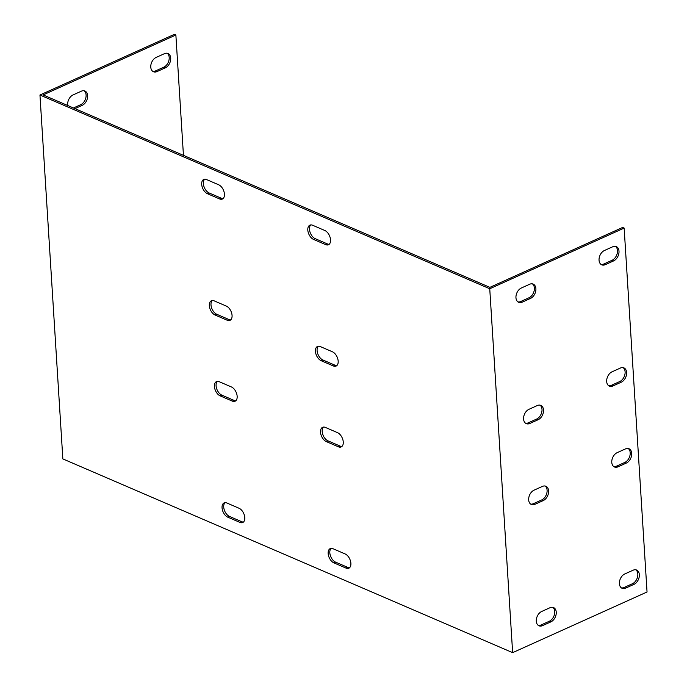 <?xml version="1.0" encoding="UTF-8"?>
<svg xmlns="http://www.w3.org/2000/svg" width="687" height="687" viewBox="0 0 687 687"><rect width="100%" height="100%" fill="white"/><g stroke="black" fill="none" stroke-linecap="round" stroke-linejoin="round"><path stroke-width="1.03" d="M512.639 652.65L647.042 591.988L624.148 228.093L622.637 227.44L489.891 287.355L44.646 95.57L43.135 94.918L175.872 35.003L174.361 34.35L39.958 95.012L489.745 288.755L512.639 652.65L62.852 458.907L39.958 95.012M613.749 466.576A7.883 5.367 113.3 0 0 616.514 466.172L624.827 462.42A7.883 5.367 113.3 0 0 629.919 455.661A7.883 5.367 113.3 0 0 628.219 448.517M601.031 264.418A7.883 5.367 113.3 0 0 603.796 264.006L612.108 260.253A7.883 5.367 113.3 0 0 617.201 253.494A7.883 5.367 113.3 0 0 615.5 246.35M608.656 385.716A7.883 5.367 113.3 0 0 611.43 385.304L619.734 381.551A7.883 5.367 113.3 0 0 624.827 374.793A7.883 5.367 113.3 0 0 623.135 367.648M621.374 587.874A7.883 5.367 113.3 0 0 624.148 587.471L632.452 583.718A7.883 5.367 113.3 0 0 637.545 576.96A7.883 5.367 113.3 0 0 635.853 569.815M538.273 625.385A7.883 5.367 113.3 0 0 541.047 624.981L549.36 621.228A7.883 5.367 113.3 0 0 554.443 614.47A7.883 5.367 113.3 0 0 552.752 607.325M525.555 423.218A7.883 5.367 113.3 0 0 528.329 422.814L536.641 419.061A7.883 5.367 113.3 0 0 541.725 412.303A7.883 5.367 113.3 0 0 540.034 405.158M530.647 504.086A7.883 5.367 113.3 0 0 533.413 503.683L541.725 499.93A7.883 5.367 113.3 0 0 546.818 493.172A7.883 5.367 113.3 0 0 545.117 486.027M517.929 301.919A7.883 5.367 113.3 0 0 520.694 301.516L529.007 297.763A7.883 5.367 113.3 0 0 534.1 291.005A7.883 5.367 113.3 0 0 532.399 283.86M331.117 548.381A7.883 4.629 -114.3 0 0 330.378 555.594A7.883 4.629 -114.3 0 0 335.574 562.129L347.699 567.35A7.883 4.629 -114.3 0 0 349.597 567.702M323.483 427.082A7.883 4.629 -114.3 0 0 322.744 434.296A7.883 4.629 -114.3 0 0 327.939 440.831L340.065 446.052A7.883 4.629 -114.3 0 0 341.971 446.404M318.39 346.222A7.883 4.629 -114.3 0 0 317.652 353.427A7.883 4.629 -114.3 0 0 322.847 359.962L334.981 365.192A7.883 4.629 -114.3 0 0 336.879 365.536M310.764 224.924A7.883 4.629 -114.3 0 0 310.026 232.129A7.883 4.629 -114.3 0 0 315.221 238.664L327.347 243.894A7.883 4.629 -114.3 0 0 329.253 244.237M204.657 179.221A7.883 4.629 -114.3 0 0 203.919 186.426A7.883 4.629 -114.3 0 0 209.114 192.961L221.24 198.191A7.883 4.629 -114.3 0 0 223.146 198.534M212.292 300.52A7.883 4.629 -114.3 0 0 211.553 307.724A7.883 4.629 -114.3 0 0 216.749 314.26L228.874 319.489A7.883 4.629 -114.3 0 0 230.772 319.833M217.375 381.379A7.883 4.629 -114.3 0 0 216.637 388.593A7.883 4.629 -114.3 0 0 221.832 395.128L233.958 400.349A7.883 4.629 -114.3 0 0 235.864 400.701M225.01 502.678A7.883 4.629 -114.3 0 0 224.271 509.891A7.883 4.629 -114.3 0 0 229.467 516.426L241.592 521.648A7.883 4.629 -114.3 0 0 243.499 522M345.14 553.954A7.883 4.629 65.7 0 1 350.55 561.227A7.883 4.629 65.7 0 1 348.833 568.218A7.883 4.629 65.7 0 1 346.033 568.106L333.908 562.876A7.883 4.629 65.7 0 1 328.498 555.603A7.883 4.629 65.7 0 1 330.215 548.612A7.883 4.629 65.7 0 1 333.015 548.724L345.14 553.954M337.515 432.655A7.883 4.629 65.7 0 1 342.925 439.929A7.883 4.629 65.7 0 1 341.199 446.919A7.883 4.629 65.7 0 1 338.399 446.808L326.273 441.578A7.883 4.629 65.7 0 1 320.863 434.304A7.883 4.629 65.7 0 1 322.589 427.314A7.883 4.629 65.7 0 1 325.389 427.426L337.515 432.655M332.422 351.787A7.883 4.629 65.7 0 1 337.832 359.061A7.883 4.629 65.7 0 1 336.115 366.051A7.883 4.629 65.7 0 1 333.315 365.939L321.19 360.718A7.883 4.629 65.7 0 1 315.78 353.444A7.883 4.629 65.7 0 1 317.497 346.454A7.883 4.629 65.7 0 1 320.297 346.566L332.422 351.787M324.796 230.488A7.883 4.629 65.7 0 1 330.207 237.762A7.883 4.629 65.7 0 1 328.48 244.752A7.883 4.629 65.7 0 1 325.681 244.641L313.555 239.419A7.883 4.629 65.7 0 1 308.145 232.146A7.883 4.629 65.7 0 1 309.871 225.156A7.883 4.629 65.7 0 1 312.671 225.267L324.796 230.488M218.689 184.786A7.883 4.629 65.7 0 1 224.099 192.059A7.883 4.629 65.7 0 1 222.373 199.05A7.883 4.629 65.7 0 1 219.582 198.938L207.448 193.717A7.883 4.629 65.7 0 1 202.038 186.443A7.883 4.629 65.7 0 1 203.764 179.453A7.883 4.629 65.7 0 1 206.564 179.565L218.689 184.786M226.315 306.084A7.883 4.629 65.7 0 1 231.725 313.358A7.883 4.629 65.7 0 1 230.008 320.348A7.883 4.629 65.7 0 1 227.208 320.236L215.083 315.015A7.883 4.629 65.7 0 1 209.672 307.742A7.883 4.629 65.7 0 1 211.39 300.751A7.883 4.629 65.7 0 1 214.189 300.863L226.315 306.084M231.407 386.953A7.883 4.629 65.7 0 1 236.817 394.226A7.883 4.629 65.7 0 1 235.1 401.217A7.883 4.629 65.7 0 1 232.3 401.105L220.175 395.875A7.883 4.629 65.7 0 1 214.765 388.602A7.883 4.629 65.7 0 1 216.482 381.611A7.883 4.629 65.7 0 1 219.282 381.723L231.407 386.953M227.801 517.174A7.883 4.629 65.7 0 1 222.39 509.9A7.883 4.629 65.7 0 1 224.117 502.91A7.883 4.629 65.7 0 1 226.916 503.021L239.042 508.251A7.883 4.629 65.7 0 1 244.452 515.525A7.883 4.629 65.7 0 1 242.726 522.515A7.883 4.629 65.7 0 1 239.926 522.403L227.801 517.174L229.467 516.426M624.148 228.093L489.745 288.755M618.034 466.825A7.883 5.367 -66.7 0 1 614.47 466.988A7.883 5.367 -66.7 0 1 611.928 460.015A7.883 5.367 -66.7 0 1 617.141 452.673L625.453 448.92A7.883 5.367 -66.7 0 1 629.017 448.757A7.883 5.367 -66.7 0 1 631.559 455.73A7.883 5.367 -66.7 0 1 626.338 463.072L618.034 466.825L616.514 466.172M605.316 264.658A7.883 5.367 -66.7 0 1 601.743 264.83A7.883 5.367 -66.7 0 1 599.201 257.848A7.883 5.367 -66.7 0 1 604.423 250.506L612.735 246.762A7.883 5.367 -66.7 0 1 616.299 246.59A7.883 5.367 -66.7 0 1 618.841 253.572A7.883 5.367 -66.7 0 1 613.62 260.905L605.316 264.658L603.796 264.006M612.941 385.957A7.883 5.367 -66.7 0 1 609.378 386.128A7.883 5.367 -66.7 0 1 606.836 379.147A7.883 5.367 -66.7 0 1 612.057 371.804L620.361 368.06A7.883 5.367 -66.7 0 1 623.925 367.888A7.883 5.367 -66.7 0 1 626.467 374.87A7.883 5.367 -66.7 0 1 621.254 382.204L612.941 385.957L611.43 385.304M625.659 588.124A7.883 5.367 -66.7 0 1 622.096 588.287A7.883 5.367 -66.7 0 1 619.554 581.314A7.883 5.367 -66.7 0 1 624.775 573.971L633.079 570.219A7.883 5.367 -66.7 0 1 636.643 570.055A7.883 5.367 -66.7 0 1 639.185 577.028A7.883 5.367 -66.7 0 1 633.972 584.371L625.659 588.124L624.148 587.471M542.558 625.634A7.883 5.367 -66.7 0 1 538.994 625.797A7.883 5.367 -66.7 0 1 536.453 618.824A7.883 5.367 -66.7 0 1 541.674 611.482L549.978 607.729A7.883 5.367 -66.7 0 1 553.55 607.566A7.883 5.367 -66.7 0 1 556.092 614.539A7.883 5.367 -66.7 0 1 550.871 621.881L542.558 625.634L541.047 624.981M529.84 423.467A7.883 5.367 -66.7 0 1 526.276 423.63A7.883 5.367 -66.7 0 1 523.734 416.657A7.883 5.367 -66.7 0 1 528.956 409.315L537.26 405.562A7.883 5.367 -66.7 0 1 540.824 405.399A7.883 5.367 -66.7 0 1 543.365 412.38A7.883 5.367 -66.7 0 1 538.153 419.714L529.84 423.467L528.329 422.814M534.933 504.335A7.883 5.367 -66.7 0 1 531.369 504.498A7.883 5.367 -66.7 0 1 528.827 497.525A7.883 5.367 -66.7 0 1 534.039 490.183L542.352 486.43A7.883 5.367 -66.7 0 1 545.916 486.267A7.883 5.367 -66.7 0 1 548.458 493.24A7.883 5.367 -66.7 0 1 543.237 500.583L534.933 504.335L533.413 503.683M522.214 302.168A7.883 5.367 -66.7 0 1 518.651 302.332A7.883 5.367 -66.7 0 1 516.109 295.358A7.883 5.367 -66.7 0 1 521.321 288.016L529.634 284.263A7.883 5.367 -66.7 0 1 533.198 284.1A7.883 5.367 -66.7 0 1 535.74 291.082A7.883 5.367 -66.7 0 1 530.519 298.416L522.214 302.168L520.694 301.516M152.746 71.328A7.883 5.367 113.3 0 0 155.52 70.924L163.824 67.171A7.883 5.367 113.3 0 0 168.916 60.413A7.883 5.367 113.3 0 0 167.224 53.268M73.432 107.971L80.731 104.682A7.883 5.367 113.3 0 0 85.815 97.923A7.883 5.367 113.3 0 0 84.123 90.77M183.446 155.356L175.872 35.003M67.781 105.532A7.883 5.367 -66.7 0 1 73.045 94.935L81.349 91.182A7.883 5.367 -66.7 0 1 84.922 91.01A7.883 5.367 -66.7 0 1 87.464 97.992A7.883 5.367 -66.7 0 1 82.242 105.334L74.952 108.623M157.031 71.577A7.883 5.367 -66.7 0 1 153.467 71.74A7.883 5.367 -66.7 0 1 150.925 64.767A7.883 5.367 -66.7 0 1 156.147 57.425L164.451 53.672A7.883 5.367 -66.7 0 1 168.014 53.509A7.883 5.367 -66.7 0 1 170.556 60.482A7.883 5.367 -66.7 0 1 165.344 67.824L157.031 71.577L155.52 70.924M626.338 463.072L624.827 462.42M165.344 67.824L163.824 67.171M613.62 260.905L612.108 260.253M621.254 382.204L619.734 381.551M633.972 584.371L632.452 583.718M549.36 621.228L550.871 621.881M536.641 419.061L538.153 419.714M541.725 499.93L543.237 500.583M80.731 104.682L82.242 105.334M529.007 297.763L530.519 298.416M346.033 568.106L347.699 567.35M333.908 562.876L335.574 562.129M338.399 446.808L340.065 446.052M326.273 441.578L327.939 440.831M333.315 365.939L334.981 365.192M321.19 360.718L322.847 359.962M325.681 244.641L327.347 243.894M313.555 239.419L315.221 238.664M219.582 198.938L221.24 198.191M207.448 193.717L209.114 192.961M227.208 320.236L228.874 319.489M215.083 315.015L216.749 314.26M232.3 401.105L233.958 400.349M220.175 395.875L221.832 395.128M239.926 522.403L241.592 521.648"/></g></svg>
